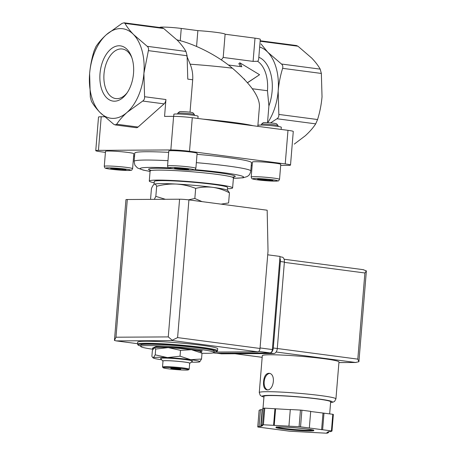 <?xml version="1.0" encoding="UTF-8"?>
<svg xmlns="http://www.w3.org/2000/svg" width="456" height="456" viewBox="0 0 456 456"><rect width="100%" height="100%" fill="white"/><g stroke="black" fill="none" stroke-linecap="round" stroke-linejoin="round"><path stroke-width="0.68" d="M177.692 113.989L177.76 113.202A8.362 0.547 4.7 0 1 177.777 113.168A8.362 0.547 4.7 0 1 186.133 113.339A8.362 0.547 4.7 0 1 194.41 114.536A8.362 0.547 4.7 0 1 194.421 114.576L194.359 115.362M190.027 112.204L192.694 79.771C193.042 74.379 192.204 69.187 190.175 64.193A61.873 4.064 4.7 0 1 232.372 68.183C216.919 55.102 194.262 43.827 177.304 39.963L176.825 39.729M192.694 79.771L187.775 79.122L187.102 55.74L185.945 51.425C183.95 47.886 181.1 44.175 177.401 40.31L163.71 28.517L162.239 27.862M148.371 50.633L143.908 73.336L144.581 96.718C144.74 98.638 144.119 100.081 142.722 101.05L127.138 112.301A45.15 26.984 -82.5 0 0 143.908 73.336A45.15 26.984 -82.5 0 0 133.534 34.525A45.15 26.984 -82.5 0 0 106.385 34.679L121.969 23.427L124.038 22.823L124.984 23.41C126.979 26.955 129.829 30.66 133.534 34.525L147.22 46.318C148.451 47.373 148.833 48.809 148.371 50.633L187.102 55.74M280.679 165.414L287.816 165.374A13.378 0.878 -175.3 0 0 290.518 165.066L293.276 131.476A13.378 0.878 -175.3 0 0 287.987 130.336L192.278 117.711A13.378 0.878 -175.3 0 0 173.605 116.354L164.553 116.405L165.938 99.533A5.016 2.998 97.5 0 1 164.08 103.865L142.722 101.05M90.294 97.02L89.615 73.638C90.322 65.784 91.816 58.214 94.079 50.935L95.942 46.603C98.564 42.579 102.041 38.606 106.385 34.679A45.15 26.984 -82.5 0 0 89.615 73.638A45.15 26.984 -82.5 0 0 99.995 112.45A45.15 26.984 -82.5 0 0 127.138 112.301C122.801 116.223 119.324 120.202 116.696 124.226L115.157 124.898L113.681 124.243L99.995 112.45C96.296 108.585 93.446 104.88 91.445 101.335L90.294 97.02M140.716 346.435L140.824 345.101A36.788 2.417 4.7 0 1 177.692 345.711A36.788 2.417 4.7 0 1 214.16 351.131L214.052 352.459A36.788 2.417 -175.3 0 0 189.143 348.11A36.788 2.417 -175.3 0 0 148.137 345.591A36.788 2.417 -175.3 0 0 140.716 346.435A36.788 2.417 -175.3 0 0 152.959 349.256M202.002 353.257A36.788 2.417 -175.3 0 0 206.625 353.303A36.788 2.417 -175.3 0 0 214.052 352.459M202.031 201.626L194.837 198.48L195.67 188.385C201.324 187.023 207.041 186.675 212.821 187.342C218.584 188.203 224.118 190.032 229.436 192.837L228.604 202.931L221.052 204.134M194.837 198.48L188.453 199.836M137.547 344.166L137.712 342.165A40.134 2.639 4.7 0 1 177.925 342.827A40.134 2.639 4.7 0 1 217.711 348.743L217.546 350.738A40.134 2.639 4.7 0 0 177.766 344.822A40.134 2.639 4.7 0 0 137.547 344.166L138.105 345.112L140.75 346.047A39.467 2.593 4.7 0 1 177.703 345.534A39.467 2.593 4.7 0 1 214.081 352.066M165.38 199.295L155.832 196.376L154.333 199.357M229.436 192.837L228.114 190.853M150.6 198.725L151.432 188.63C152.458 186.162 153.415 184.68 154.316 184.19C155.2 183.882 155.98 184.583 156.665 186.282C163.202 184.537 169.792 183.796 176.432 184.064C183.055 184.515 189.468 185.957 195.67 188.385M155.832 196.376L156.665 186.282M154.276 184.207A36.788 2.417 4.7 0 1 154.299 184.195L154.316 184.19A36.788 2.417 4.7 0 1 176.432 184.064A36.788 2.417 4.7 0 1 212.821 187.342A36.788 2.417 4.7 0 1 227.151 190.186L228.114 190.847M244.61 79.606A33.448 19.99 -82.5 0 0 244.576 79.133L244.102 79.07M228.576 65.134A33.448 19.99 -82.5 0 0 228.53 65.014L241.822 66.77A33.448 19.99 -82.5 0 0 239.867 62.808L259.572 74.721L247.437 82.696M296.491 45.566L297.967 46.221L311.659 58.015C315.352 61.879 318.202 65.584 320.203 69.13L321.355 73.444L322.033 96.826C321.326 104.68 319.838 112.25 317.57 119.535L315.706 123.861C313.084 127.885 309.607 131.864 305.263 135.791L294.268 144.119M159.874 27.525L159.885 27.388A13.378 0.878 -175.3 0 1 167.312 27.212A13.378 0.878 -175.3 0 1 181.26 28.437L197.864 30.626A21.74 1.431 -175.3 0 1 225.11 34.223L255.007 38.161A13.378 0.878 -175.3 0 1 260.296 39.307L259.658 47.036A45.15 26.984 97.5 0 1 267.792 52.229A45.15 26.984 97.5 0 1 278.166 91.04C278.873 83.186 280.36 75.622 282.629 68.337C283.09 66.513 282.709 65.077 281.477 64.022L267.792 52.229L260.986 43.913M225.11 34.223L223.201 57.45L221.325 59.924M197.864 30.626L196.565 46.461M223.201 57.45L253.097 61.389L257.594 61.281A31.772 18.987 97.5 0 1 267.467 90.738L252.305 88.738M259.572 74.721L247.505 82.77M239.867 62.808L238.836 63.623A31.772 18.987 -82.5 0 1 240.426 66.582M259.658 47.036L258.82 57.239C258.734 59.542 258.33 60.887 257.594 61.281M270.556 122.903L276.98 118.754C278.377 117.785 278.998 116.343 278.838 114.427L278.166 91.04A45.15 26.984 97.5 0 1 267.7 122.692M186.629 55.678L190.175 64.193M133.517 73.393A27.862 16.65 97.5 0 1 126.637 93.526A27.862 16.65 97.5 0 1 102.685 91.873A27.862 16.65 97.5 0 1 107.929 52.087A27.862 16.65 97.5 0 1 131.499 56.698A27.862 16.65 97.5 0 1 133.517 73.393M267.524 122.681L268.897 105.963L267.467 90.738M232.372 68.183C250.469 83.739 259.498 96.421 259.464 106.237L257.811 126.352M104.487 116.742L101.215 116.759A13.378 0.878 -175.3 0 0 98.513 117.067L95.754 150.657A13.378 0.878 -175.3 0 0 101.044 151.802L105.421 152.378M164.08 103.865L138.054 127.042A5.016 2.998 97.5 0 1 136.247 127.703L115.151 124.921M251.227 165.579L252.139 165.574M133.642 156.1L134.543 156.22M290.518 165.066A13.378 0.878 -175.3 0 0 285.228 163.926L189.519 151.306A13.378 0.878 -175.3 0 0 170.84 149.95L98.45 150.355A13.378 0.878 -175.3 0 0 95.754 150.657M168.777 151.004A14.216 0.935 4.7 0 1 183.021 151.238A14.216 0.935 4.7 0 1 197.112 153.336L195.88 168.304A14.216 0.935 4.7 0 0 181.79 166.206A14.216 0.935 4.7 0 0 167.546 165.973L168.777 151.004M251.199 177.008L252.43 162.04A14.216 0.935 4.7 0 1 266.674 162.273A14.216 0.935 4.7 0 1 280.765 164.371L279.534 179.333A14.216 0.935 4.7 0 0 265.443 177.241A14.216 0.935 4.7 0 0 251.199 177.008C251.598 178.404 252.025 179.031 252.476 178.877C252.972 179.185 255.924 179.829 265.004 180.644L275.344 181.157C279.973 180.673 277.955 181.505 279.534 179.333M105.507 151.358A14.216 0.935 4.7 0 1 119.746 151.591A14.216 0.935 4.7 0 1 133.836 153.689L132.605 168.657A14.216 0.935 4.7 0 0 118.514 166.56A14.216 0.935 4.7 0 0 104.276 166.326L105.507 151.358M167.985 160.672A58.528 3.847 4.7 0 0 134.121 161.384L134.799 153.068A58.528 3.847 4.7 0 1 168.663 152.361M197.026 154.333A58.528 3.847 4.7 0 1 251.467 162.661L250.783 170.977A58.528 3.847 4.7 0 0 196.342 162.649M154.174 182.759A41.809 2.747 4.7 0 1 149.283 181.049A41.809 2.747 4.7 0 1 191.172 181.733A41.809 2.747 4.7 0 1 232.611 187.9A41.809 2.747 4.7 0 1 227.504 188.79M154.042 184.349L154.282 181.459A36.788 2.417 4.7 0 1 191.144 182.064A36.788 2.417 4.7 0 1 227.612 187.49L227.379 190.346M200.851 351.713L202.202 350.784L180.713 347.951L155.895 346.611L152.566 348.11L152.538 348.441L153.37 348.549M202.179 351.12L180.69 348.287L180.713 347.951M180.69 348.287L155.866 346.948L155.895 346.611M155.866 346.948L152.538 348.441M154.202 347.694A23.41 1.539 4.7 0 1 168.275 347.614A23.41 1.539 4.7 0 1 191.434 349.701A23.41 1.539 4.7 0 1 200.549 351.513L202.008 353.2L191.434 349.701L180.519 350.362L168.275 347.614L155.695 349.028L154.202 347.694A23.41 1.539 4.7 0 0 154.191 347.7A23.41 1.539 4.7 0 1 154.191 347.7L152.367 350.522L151.888 356.341L152.726 357.601L153.381 357.675A23.41 1.539 4.7 0 1 167.455 357.595L155.217 354.848L155.695 349.028M201.529 359.02L190.614 359.681A23.41 1.539 4.7 0 1 199.705 361.842L201.529 359.02L202.008 353.2M180.04 356.182L167.455 357.595A23.41 1.539 4.7 0 1 190.614 359.681L180.04 356.182L180.519 350.362M155.217 354.848L153.381 357.675A23.41 1.539 4.7 0 0 153.341 358.028L152.726 357.607M180.126 368.927A5.016 0.331 4.7 0 1 179.812 368.932A5.016 0.331 4.7 0 1 171.502 368.22M179.784 369.263A5.016 0.331 4.7 0 1 174.192 368.921A5.016 0.331 4.7 0 1 170.795 368.328A5.016 0.331 4.7 0 1 175.822 368.408A5.016 0.331 4.7 0 1 180.798 369.149A5.016 0.331 4.7 0 1 179.784 369.263M185.9 370.072A12.711 0.832 4.7 0 1 172.134 369.24A12.711 0.832 4.7 0 1 163.157 367.753A12.711 0.832 4.7 0 1 175.868 367.906A12.711 0.832 4.7 0 1 188.431 369.833A12.711 0.832 4.7 0 1 185.9 370.072M163.157 367.753L162.541 367.04A13.378 0.878 4.7 0 1 162.518 366.977A13.378 0.878 4.7 0 1 175.925 367.2A13.378 0.878 4.7 0 1 189.183 369.172A13.378 0.878 4.7 0 1 189.154 369.223L188.431 369.833M162.518 366.977L163.009 360.992A13.378 0.878 4.7 0 1 176.415 361.209A13.378 0.878 4.7 0 1 189.679 363.181L189.183 369.172M162.997 361.169A13.646 0.895 4.7 0 1 162.769 361.032A13.646 0.895 4.7 0 1 176.421 361.192A13.646 0.895 4.7 0 1 189.913 363.261A13.646 0.895 4.7 0 1 189.662 363.358M162.769 361.032L160.632 358.519A15.988 1.049 4.7 0 1 176.62 358.712A15.988 1.049 4.7 0 1 192.426 361.135L189.913 363.261M161.663 359.733A23.41 1.539 4.7 0 1 153.341 358.028M199.705 361.842L199.705 361.842A23.41 1.539 4.7 0 1 199.688 361.847A23.41 1.539 4.7 0 1 191.212 362.161M121.199 168.919L113.572 168.367L110.677 168.6L123.034 169.945L125.93 169.712L121.199 168.919M268.128 179.601L260.501 179.043L257.606 179.282L269.958 180.622L272.853 180.388L268.128 179.601M187.65 168.988L174.443 168.025L175.503 168.617L182.634 169.393L188.71 169.575L187.65 168.988M177.777 113.168L179.544 111.68A6.72 0.439 4.7 0 1 186.259 111.817A6.72 0.439 4.7 0 1 192.911 112.78L194.41 114.536M262.405 179.185L262.337 180.069M270.02 179.915L269.958 180.622M175.549 168.059L175.503 168.617M182.713 168.446L182.634 169.393M115.482 168.503L115.408 169.387M123.091 169.233L123.034 169.945M281.118 129.43L281.301 127.241A11.708 0.769 -175.3 0 0 270.898 125.622A11.708 0.769 -175.3 0 0 258.227 125.189A11.708 0.769 -175.3 0 0 257.965 125.326L257.879 126.363M261.345 125.064L261.413 124.237A8.362 0.547 4.7 0 1 261.436 124.203L263.197 122.71A6.72 0.439 4.7 0 1 269.918 122.852A6.72 0.439 4.7 0 1 276.564 123.81L278.063 125.571A8.362 0.547 4.7 0 1 278.08 125.605L278.012 126.432M261.436 124.203A8.362 0.547 4.7 0 1 269.792 124.374A8.362 0.547 4.7 0 1 278.063 125.571M197.898 118.452L198.081 116.246A12.141 0.798 -175.3 0 0 186.042 114.456A12.141 0.798 -175.3 0 0 173.879 114.256A12.141 0.798 -175.3 0 0 173.879 114.274M127.275 92.602A25 14.94 97.5 0 1 115.767 98.576A25 14.94 97.5 0 1 104.224 71.837A25 14.94 97.5 0 1 122.305 49.003A25 14.94 97.5 0 1 131.869 57.752M215.46 353.155A3.346 2.001 -82.5 0 0 215.62 353.189A3.346 2.001 -82.5 0 0 215.785 353.2L270.072 352.898A3.346 2.001 -82.5 0 0 272.357 349.558L280.018 256.426L267.718 254.807M214.451 352.043L257.731 351.804A3.346 2.001 -82.5 0 0 260.017 348.464L268.031 251.011L267.165 210.216L188.921 199.899A6.692 0.439 -175.3 0 0 179.584 199.215L127.304 199.511A6.692 0.439 -175.3 0 0 125.953 199.665L114.445 340.461L115.984 337.212L127.304 199.511M115.984 337.212L168.264 336.916L172.659 340.586L257.731 351.804M114.445 340.461L116.354 340.9L172.659 340.586M172.414 340.136L177.601 337.6L260.017 348.464M259.27 392.576A38.464 2.525 -175.3 0 1 297.808 393.209A38.464 2.525 -175.3 0 1 335.935 398.88L338.968 361.961A38.464 2.525 -175.3 0 0 300.846 356.29A38.464 2.525 -175.3 0 0 262.303 355.657L259.27 392.576L260.199 395.267L261.681 396.327L263.933 397.085M263.568 381.678C263.215 386.38 264.286 389.105 266.777 389.84C273.674 391.254 276.393 373.743 268.96 373.264C265.888 373.464 264.087 376.268 263.568 381.678M316.162 432.653L326.325 433.2A40.134 2.639 -175.3 0 0 327.203 433.194L328.571 432.584L326.912 432.436L328.975 431.507L330.628 431.655L331.991 431.045A40.134 2.639 -175.3 0 0 331.426 430.909L300.538 426.839A40.134 2.639 -175.3 0 0 299.09 426.708L263.408 424.781A40.134 2.639 -175.3 0 0 262.531 424.787L261.168 425.397L262.821 425.551L260.758 426.474L259.105 426.326L257.743 426.936A40.134 2.639 -175.3 0 0 258.307 427.072L289.201 431.148A40.134 2.639 -175.3 0 0 290.649 431.273L316.162 432.653M331.991 431.045L333.359 414.413A40.134 2.639 -175.3 0 0 332.794 414.282L331.426 430.909M262.456 409.693L260.473 409.693L259.111 410.309L257.743 426.936M290.284 409.648L264.776 408.148A40.134 2.639 -175.3 0 0 263.899 408.154L262.531 424.787M264.776 408.148L263.408 424.781M309.333 427.996L310.701 411.363L301.9 410.206A40.134 2.639 -175.3 0 0 300.453 410.075L299.09 426.708M301.9 410.206L300.538 426.839M332.794 414.282L310.69 411.5M263.899 408.154L262.531 408.77L261.168 425.397M300.453 410.075L290.295 409.528L288.927 426.155M276.148 352.003L355.52 362.469L358.906 361.733L357.806 359.134L364.891 272.984L366.373 270.887L363.153 269.673M366.373 270.887L358.906 361.733M329.671 413.866L330.663 401.799A33.448 2.194 -175.3 0 0 297.506 396.868A33.448 2.194 -175.3 0 0 263.995 396.315L262.987 408.565M323.994 413.119L322.626 429.751M322.99 413.125L321.622 429.757M275.589 408.855L274.221 425.482M274.94 408.701L273.571 425.328M262.126 409.841L260.758 426.474M260.473 409.693L259.105 426.326M328.645 431.655L328.571 432.584M281.785 257.076A5.016 2.998 97.5 0 1 282.03 257.093A5.016 2.998 97.5 0 1 284.39 262.046L277.282 348.526A5.016 2.998 97.5 0 1 273.856 353.531L221.576 353.827A5.016 2.998 97.5 0 1 221.325 353.81L217.341 353.286A5.016 2.998 97.5 0 1 216.965 353.195M279.876 258.13A5.016 2.998 97.5 0 1 280.4 261.522L273.292 348.002A5.016 2.998 97.5 0 1 269.866 353.007L217.586 353.297A5.016 2.998 97.5 0 1 217.341 353.286M269.616 373.424A8.362 4.999 -82.5 0 0 264.166 381.757A8.362 4.999 -82.5 0 0 267.444 389.857M165.938 99.533L144.581 96.718M260.137 41.234L297.967 46.221M281.477 64.022L320.203 69.13M282.629 68.337L321.355 73.444M163.71 28.517L124.984 23.41M255.007 38.161L253.097 61.389M181.26 28.437L180.251 40.715M278.838 114.427L317.57 119.535M185.945 51.425L147.22 46.318M258.82 57.239A35.118 20.987 97.5 0 1 268.897 105.963M276.98 118.754L315.706 123.861M202.983 119.124A61.873 4.064 4.7 0 1 253.103 125.731M138.054 127.042L116.696 124.226M98.45 150.355L101.215 116.759M170.84 149.95L173.605 116.354M189.519 151.306L192.278 117.711M285.228 163.926L287.987 130.336M150.075 171.41A51.841 3.403 4.7 0 1 168.937 167.888M195.008 169.672A51.841 3.403 4.7 0 1 238.733 175.218A51.841 3.403 4.7 0 1 233.404 178.262M151.335 170.521A43.48 2.856 4.7 0 1 172.972 168.703M193.253 170.077A43.48 2.856 4.7 0 1 233.894 176.979M149.283 181.049L150.104 171.068A41.809 2.747 4.7 0 1 191.993 171.758A41.809 2.747 4.7 0 1 233.432 177.92L234.082 176.842L232.241 177.15M128.273 170.47A12.54 0.826 4.7 0 1 106.789 168.532A12.54 0.826 4.7 0 1 119.848 168.463A12.54 0.826 4.7 0 1 128.273 170.47M275.202 181.146A12.54 0.826 4.7 0 1 253.718 179.214A12.54 0.826 4.7 0 1 266.777 179.14A12.54 0.826 4.7 0 1 275.202 181.146M191.548 170.116A12.54 0.826 4.7 0 1 170.059 168.178A12.54 0.826 4.7 0 1 183.124 168.11A12.54 0.826 4.7 0 1 191.548 170.116M116.354 340.9L137.587 343.699L115.978 340.86M177.601 337.6L188.921 199.899M168.264 336.916L179.584 199.215M270.072 352.898L258.717 351.399M272.357 349.558L260.062 347.939M215.785 353.2L213.305 352.876M283.404 429.056A19.067 1.254 -175.3 0 0 313.722 430.692A19.067 1.254 -175.3 0 0 287.474 427.226A19.067 1.254 -175.3 0 0 283.404 429.056M364.891 272.984L284.367 262.365M357.806 359.134L277.282 348.509M262.166 357.316L235.125 353.748M355.52 362.469L338.922 362.56M330.606 402.5A35.118 2.308 -175.3 0 0 297.517 396.754A35.118 2.308 -175.3 0 0 263.938 397.016M276.997 427.112A18.394 1.208 -175.3 0 0 283.86 428.389A18.394 1.208 -175.3 0 0 312.799 430.059M280.4 261.522L284.39 262.046M273.292 348.002L277.282 348.526M269.866 353.007L273.856 353.531M217.586 353.297L221.576 353.827M214.081 352.078L216.782 351.61L217.546 350.738M260.176 40.755L296.497 45.543M162.239 27.839L124.043 22.8M233.404 178.302L243.082 177.806L247.095 176.58C248.047 175.777 249.763 175.68 250.783 170.977M134.121 161.384L134.902 165.192L137.512 167.996L143.11 170.071L150.07 171.45M150.104 171.068L149.636 169.9M232.611 187.9L233.432 177.92M104.276 166.326C104.675 167.728 105.097 168.35 105.547 168.196C106.049 168.503 108.995 169.153 118.075 169.968L128.421 170.481C133.049 169.997 131.026 170.823 132.605 168.657M167.546 165.973C167.945 167.375 168.372 167.996 168.823 167.842C169.319 168.15 172.271 168.8 181.345 169.615L191.691 170.128C196.319 169.643 194.302 170.47 195.88 168.304M173.879 114.256L173.707 116.354M215.62 353.189L213.277 352.881M363.535 269.707L284.094 259.23M262.166 357.327L235.045 353.748M356.033 362.486L338.916 362.583M335.935 398.88L334.579 401.383L332.937 402.181L330.6 402.562M313.255 429.831L313.432 430.287C313.187 428.971 276.809 425.978 276.342 427.238L276.587 426.816M279.984 256.819L282.03 257.093"/></g></svg>
